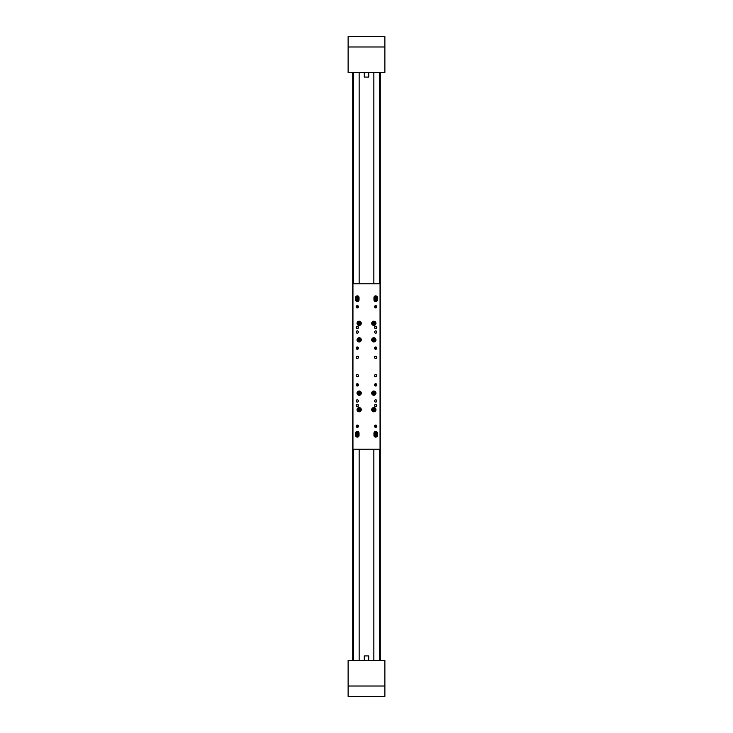 <?xml version="1.0" encoding="UTF-8"?>
<svg xmlns="http://www.w3.org/2000/svg" width="733" height="733" viewBox="0 0 733 733"><rect width="100%" height="100%" fill="white"/><g stroke="black" fill="none" stroke-linecap="round" stroke-linejoin="round"><path stroke-width="1.1" d="M380.28 72.485L380.28 660.515L380.28 72.485M352.72 72.485L352.72 660.515L352.72 72.485M356.394 696.35L362.826 696.35L356.394 696.35M370.174 696.35L376.606 696.35L370.174 696.35M384.88 686.015L384.88 660.515L348.12 660.515L348.12 696.35L384.88 696.35L384.88 686.015L348.12 686.015M348.12 46.985L348.12 72.485L384.88 72.485L384.88 36.65L348.12 36.65L348.12 46.985L384.88 46.985M357.31 330.895A1.145 1.145 0 0 0 356.165 332.049A1.145 1.145 0 0 0 357.31 333.194A1.145 1.145 0 0 0 358.464 332.049A1.145 1.145 0 0 0 357.31 330.895M375.69 330.895A1.145 1.145 0 0 0 374.536 332.049A1.145 1.145 0 0 0 375.69 333.194A1.145 1.145 0 0 0 376.835 332.049A1.145 1.145 0 0 0 375.69 330.895M375.69 399.806A1.145 1.145 0 0 0 374.536 400.951A1.145 1.145 0 0 0 375.69 402.105A1.145 1.145 0 0 0 376.835 400.951A1.145 1.145 0 0 0 375.69 399.806M357.31 399.806A1.145 1.145 0 0 0 356.165 400.951A1.145 1.145 0 0 0 357.31 402.105A1.145 1.145 0 0 0 358.464 400.951A1.145 1.145 0 0 0 357.31 399.806M359.033 299.889A1.723 1.723 0 0 1 357.31 301.611A1.723 1.723 0 0 1 355.587 299.889L355.587 297.589A1.723 1.723 0 0 1 357.31 295.866A1.723 1.723 0 0 1 359.033 297.589L359.033 299.889M377.413 299.889A1.723 1.723 0 0 1 375.69 301.611A1.723 1.723 0 0 1 373.967 299.889L373.967 297.589A1.723 1.723 0 0 1 375.69 295.866A1.723 1.723 0 0 1 377.413 297.589L377.413 299.889M377.413 435.411A1.723 1.723 0 0 1 375.69 437.134A1.723 1.723 0 0 1 373.967 435.411L373.967 433.111A1.723 1.723 0 0 1 375.69 431.389A1.723 1.723 0 0 1 377.413 433.111L377.413 435.411M359.033 435.411A1.723 1.723 0 0 1 357.31 437.134A1.723 1.723 0 0 1 355.587 435.411L355.587 433.111A1.723 1.723 0 0 1 357.31 431.389A1.723 1.723 0 0 1 359.033 433.111L359.033 435.411M375.69 358.464A1.145 1.145 0 0 1 374.536 357.31A1.145 1.145 0 0 1 375.69 356.165A1.145 1.145 0 0 1 376.835 357.31A1.145 1.145 0 0 1 375.69 358.464M375.69 349.274A1.145 1.145 0 0 1 374.536 348.12A1.145 1.145 0 0 1 375.69 346.975A1.145 1.145 0 0 1 376.835 348.12A1.145 1.145 0 0 1 375.69 349.274L375.69 346.975M375.69 328.604A1.145 1.145 0 0 1 374.536 327.449A1.145 1.145 0 0 1 375.69 326.304A1.145 1.145 0 0 1 376.835 327.449A1.145 1.145 0 0 1 375.69 328.604M375.69 376.835A1.145 1.145 0 0 1 374.536 375.69A1.145 1.145 0 0 1 375.69 374.536A1.145 1.145 0 0 1 376.835 375.69A1.145 1.145 0 0 1 375.69 376.835L375.067 376.652M375.69 386.025A1.145 1.145 0 0 1 374.536 384.88A1.145 1.145 0 0 1 375.69 383.726A1.145 1.145 0 0 1 376.835 384.88A1.145 1.145 0 0 1 375.69 386.025L375.69 383.726M375.69 406.696A1.145 1.145 0 0 1 374.536 405.551A1.145 1.145 0 0 1 375.69 404.396A1.145 1.145 0 0 1 376.835 405.551A1.145 1.145 0 0 1 375.69 406.696M375.69 307.924A1.145 1.145 0 0 1 374.536 306.779A1.145 1.145 0 0 1 375.69 305.634A1.145 1.145 0 0 1 376.835 306.779A1.145 1.145 0 0 1 375.69 307.924L375.69 306.825L374.545 306.825M375.69 427.366A1.145 1.145 0 0 1 374.536 426.221A1.145 1.145 0 0 1 375.69 425.076A1.145 1.145 0 0 1 376.835 426.221A1.145 1.145 0 0 1 375.69 427.366M359.152 411.809A2.126 2.126 0 0 1 357.026 409.683A2.126 2.126 0 0 1 359.152 407.557A2.126 2.126 0 0 1 361.277 409.683A2.126 2.126 0 0 1 359.152 411.809M359.152 341.981A2.126 2.126 0 0 1 357.026 339.855A2.126 2.126 0 0 1 359.152 337.73A2.126 2.126 0 0 1 361.277 339.855A2.126 2.126 0 0 1 359.152 341.981M373.848 341.981A2.126 2.126 0 0 1 371.723 339.855A2.126 2.126 0 0 1 373.848 337.73A2.126 2.126 0 0 1 375.974 339.855A2.126 2.126 0 0 1 373.848 341.981M373.848 325.443A2.126 2.126 0 0 1 371.723 323.317A2.126 2.126 0 0 1 373.848 321.191A2.126 2.126 0 0 1 375.974 323.317A2.126 2.126 0 0 1 373.848 325.443M359.152 325.443A2.126 2.126 0 0 1 357.026 323.317A2.126 2.126 0 0 1 359.152 321.191A2.126 2.126 0 0 1 361.277 323.317A2.126 2.126 0 0 1 359.152 325.443M359.152 395.27A2.126 2.126 0 0 1 357.026 393.145A2.126 2.126 0 0 1 359.152 391.019A2.126 2.126 0 0 1 361.277 393.145A2.126 2.126 0 0 1 359.152 395.27M373.848 395.27A2.126 2.126 0 0 1 371.723 393.145A2.126 2.126 0 0 1 373.848 391.019A2.126 2.126 0 0 1 375.974 393.145A2.126 2.126 0 0 1 373.848 395.27M373.848 411.809A2.126 2.126 0 0 1 371.723 409.683A2.126 2.126 0 0 1 373.848 407.557A2.126 2.126 0 0 1 375.974 409.683A2.126 2.126 0 0 1 373.848 411.809M357.31 358.464A1.145 1.145 0 0 1 356.165 357.31A1.145 1.145 0 0 1 357.31 356.165A1.145 1.145 0 0 1 358.464 357.31A1.145 1.145 0 0 1 357.31 358.464M357.31 349.274A1.145 1.145 0 0 1 356.165 348.12A1.145 1.145 0 0 1 357.31 346.975A1.145 1.145 0 0 1 358.464 348.12A1.145 1.145 0 0 1 357.31 349.274L357.31 346.975M357.31 328.604A1.145 1.145 0 0 1 356.165 327.449A1.145 1.145 0 0 1 357.31 326.304A1.145 1.145 0 0 1 358.464 327.449A1.145 1.145 0 0 1 357.31 328.604M357.31 376.835A1.145 1.145 0 0 1 356.165 375.69A1.145 1.145 0 0 1 357.31 374.536A1.145 1.145 0 0 1 358.464 375.69A1.145 1.145 0 0 1 357.31 376.835L356.687 376.652M357.31 386.025A1.145 1.145 0 0 1 356.165 384.88A1.145 1.145 0 0 1 357.31 383.726A1.145 1.145 0 0 1 358.464 384.88A1.145 1.145 0 0 1 357.31 386.025L357.31 383.726M357.31 406.696A1.145 1.145 0 0 1 356.165 405.551A1.145 1.145 0 0 1 357.31 404.396A1.145 1.145 0 0 1 358.464 405.551A1.145 1.145 0 0 1 357.31 406.696M357.31 307.924A1.145 1.145 0 0 1 356.165 306.779A1.145 1.145 0 0 1 357.31 305.634A1.145 1.145 0 0 1 358.464 306.779A1.145 1.145 0 0 1 357.31 307.924L357.31 306.825L356.623 306.825L356.623 307.695M357.31 427.366A1.145 1.145 0 0 1 356.165 426.221A1.145 1.145 0 0 1 357.31 425.076A1.145 1.145 0 0 1 358.464 426.221A1.145 1.145 0 0 1 357.31 427.366M374.655 298.826L374.655 299.889A1.035 1.035 0 0 0 375.69 300.924A1.035 1.035 0 0 0 376.725 299.889L376.725 298.826M356.275 298.826L356.275 299.889A1.035 1.035 0 0 0 357.31 300.924A1.035 1.035 0 0 0 358.345 299.889L358.345 298.826M376.725 434.174L376.725 433.111A1.035 1.035 0 0 0 375.69 432.076A1.035 1.035 0 0 0 374.655 433.111L374.655 434.174M358.345 434.174L358.345 433.111A1.035 1.035 0 0 0 357.31 432.076A1.035 1.035 0 0 0 356.275 433.111L356.275 434.174M352.949 449.192L380.051 449.192L380.051 283.808L352.949 283.808L352.949 449.192M375.067 356.348L376.313 356.348M356.687 356.348L357.933 356.348M356.623 347.204L356.623 349.045M357.31 306.825L358.455 306.825M376.377 307.695L376.377 306.825L375.69 306.825M376.377 347.204L376.377 349.045M356.394 326.762L356.394 328.137M356.394 331.353L356.394 332.736M356.852 326.396L356.852 328.503M356.852 330.995L356.852 333.094M376.148 326.396L376.148 328.503M376.148 330.995L376.148 333.094M376.606 326.762L376.606 328.137M376.606 331.353L376.606 332.736M375.8 306.825L374.581 306.458M374.352 306.458L375.617 306.458M357.2 306.825L358.455 306.641M358.043 306.458L358.648 306.458M358.419 306.458L357.887 306.458M374.847 356.531L375.8 356.348M375.113 356.714L374.352 356.714M358.153 356.531L357.2 356.348M358.043 356.714L358.648 356.714M374.545 426.175L376.377 426.175L376.377 425.305M356.623 425.305L356.623 426.175L358.455 426.175M357.31 425.076L357.31 426.175M356.623 385.796L356.623 383.955M357.31 376.652L357.933 376.652M376.313 376.652L375.69 376.652M375.69 425.076L375.69 426.175M356.394 400.264L356.394 401.647M356.394 404.863L356.394 406.238M356.852 399.906L356.852 402.005M356.852 404.497L356.852 406.604M376.148 399.906L376.148 402.005M376.148 404.497L376.148 406.604M376.606 400.264L376.606 401.647M376.606 404.863L376.606 406.238M376.377 385.796L376.377 383.955M375.8 376.652L374.71 376.286L375.617 376.286M357.2 376.652L358.153 376.469M358.043 376.286L358.648 376.286M374.545 426.359L375.8 426.175M374.957 426.542L374.352 426.542L374.957 426.542M375.113 426.542L374.655 426.542M358.455 426.359L357.2 426.175M358.043 426.542L358.648 426.542M361.094 392.998A1.952 1.952 0 0 1 359.289 395.096A1.952 1.952 0 0 1 357.2 393.291A1.952 1.952 0 0 1 359.005 391.202A1.952 1.952 0 0 1 361.094 392.998A1.952 1.952 0 0 0 359.005 391.202A1.952 1.952 0 0 0 357.2 393.291M360.205 393.071L359.61 392.192L358.556 392.265L358.089 393.227L358.684 394.097L359.747 394.024L360.205 393.071L359.152 393.145L359.747 394.024M358.089 393.227L359.152 393.145L358.684 394.097M359.61 392.192L359.152 393.145L358.556 392.265M375.8 392.998A1.952 1.952 0 0 1 373.995 395.096A1.952 1.952 0 0 1 371.906 393.291A1.952 1.952 0 0 1 373.711 391.202A1.952 1.952 0 0 1 375.8 392.998A1.952 1.952 0 0 0 373.711 391.202A1.952 1.952 0 0 0 371.906 393.291M374.911 393.071L374.316 392.192L373.253 392.265L372.795 393.227L373.39 394.097L374.444 394.024L374.911 393.071L373.848 393.145L374.444 394.024M372.795 393.227L373.848 393.145L373.39 394.097M374.316 392.192L373.848 393.145L373.253 392.265M361.094 409.536A1.952 1.952 0 0 1 359.289 411.634A1.952 1.952 0 0 1 357.2 409.829A1.952 1.952 0 0 1 359.005 407.74A1.952 1.952 0 0 1 361.094 409.536A1.952 1.952 0 0 0 359.005 407.74A1.952 1.952 0 0 0 357.2 409.829M360.205 409.61L359.61 408.73L358.556 408.803L358.089 409.765L358.684 410.636L359.747 410.562L360.205 409.61L359.152 409.683L359.747 410.562M358.089 409.765L359.152 409.683L358.684 410.636M359.61 408.73L359.152 409.683L358.556 408.803M375.25 411.048A1.952 1.952 0 0 1 372.492 411.085A1.952 1.952 0 0 1 372.446 408.327A1.952 1.952 0 0 1 375.214 408.281A1.952 1.952 0 0 1 375.25 411.048A1.952 1.952 0 0 0 375.214 408.281A1.952 1.952 0 0 0 372.446 408.327M374.609 410.425L374.875 409.39L374.114 408.657L373.088 408.941L372.831 409.976L373.592 410.709L374.609 410.425L373.848 409.683L373.592 410.709M373.088 408.941L373.848 409.683L372.831 409.976M374.875 409.39L373.848 409.683L374.114 408.657M361.094 323.171A1.952 1.952 0 0 1 359.289 325.26A1.952 1.952 0 0 1 357.2 323.464A1.952 1.952 0 0 1 359.005 321.366A1.952 1.952 0 0 1 361.094 323.171A1.952 1.952 0 0 0 359.005 321.366A1.952 1.952 0 0 0 357.2 323.464M360.205 323.235L359.61 322.364L358.556 322.438L358.089 323.39L358.684 324.27L359.747 324.197L360.205 323.235L359.152 323.317L359.747 324.197M358.089 323.39L359.152 323.317L358.684 324.27M359.61 322.364L359.152 323.317L358.556 322.438M361.094 339.709A1.952 1.952 0 0 1 359.289 341.798A1.952 1.952 0 0 1 357.2 340.002A1.952 1.952 0 0 1 359.005 337.904A1.952 1.952 0 0 1 361.094 339.709A1.952 1.952 0 0 0 359.005 337.904A1.952 1.952 0 0 0 357.2 340.002M360.205 339.773L359.61 338.903L358.556 338.976L358.089 339.929L358.684 340.808L359.747 340.735L360.205 339.773L359.152 339.855L359.747 340.735M358.089 339.929L359.152 339.855L358.684 340.808M359.61 338.903L359.152 339.855L358.556 338.976M374.251 337.94A1.952 1.952 0 0 1 375.763 340.249A1.952 1.952 0 0 1 373.454 341.77A1.952 1.952 0 0 1 371.943 339.461A1.952 1.952 0 0 1 374.251 337.94A1.952 1.952 0 0 0 371.943 339.461A1.952 1.952 0 0 0 373.454 341.77M374.068 338.82L373.06 339.15L372.84 340.185L373.638 340.891L374.645 340.561L374.856 339.526L374.068 338.82L373.848 339.855L374.856 339.526M373.638 340.891L373.848 339.855L374.645 340.561M373.06 339.15L373.848 339.855L372.84 340.185M374.636 321.53A1.952 1.952 0 0 1 375.635 324.096A1.952 1.952 0 0 1 373.07 325.104A1.952 1.952 0 0 1 372.062 322.538A1.952 1.952 0 0 1 374.636 321.53A1.952 1.952 0 0 0 372.062 322.538A1.952 1.952 0 0 0 373.07 325.104M374.279 322.346L373.225 322.465L372.795 323.436L373.427 324.288L374.481 324.169L374.902 323.198L374.279 322.346L373.848 323.317L374.902 323.198M373.427 324.288L373.848 323.317L374.481 324.169M373.225 322.465L373.848 323.317L372.795 323.436M356.275 299.889L358.345 299.889M374.655 299.889L376.725 299.889M376.725 433.111L374.655 433.111M358.345 433.111L356.275 433.111M356.43 436.758A1.603 1.603 0 0 1 355.963 434.532A1.603 1.603 0 0 1 358.19 434.064A1.603 1.603 0 0 1 358.657 436.291A1.603 1.603 0 0 1 356.43 436.758A1.603 1.603 0 0 0 358.657 436.291A1.603 1.603 0 0 0 358.19 434.064M356.953 435.961L357.612 435.998L357.677 434.852L356.65 435.375L356.953 435.961L357.31 435.411L356.65 435.375M357.677 434.852L357.31 435.411L357.017 434.816M357.612 435.998L357.31 435.411L357.97 435.448M374.81 436.758A1.603 1.603 0 0 1 374.343 434.532A1.603 1.603 0 0 1 376.57 434.064A1.603 1.603 0 0 1 377.037 436.291A1.603 1.603 0 0 1 374.81 436.758A1.603 1.603 0 0 0 377.037 436.291A1.603 1.603 0 0 0 376.57 434.064M375.323 435.961L376.35 435.448L375.388 434.816L375.323 435.961L375.69 435.411L375.03 435.375M376.047 434.852L375.69 435.411L375.388 434.816M375.983 435.998L375.69 435.411L376.35 435.448M357.383 299.192A1.603 1.603 0 0 1 355.707 297.662A1.603 1.603 0 0 1 357.237 295.985A1.603 1.603 0 0 1 358.923 297.516A1.603 1.603 0 0 1 357.383 299.192A1.603 1.603 0 0 0 358.923 297.516A1.603 1.603 0 0 0 357.237 295.985M357.347 298.249L357.869 297.231L357.283 296.929L356.751 297.946L357.347 298.249L357.31 297.589L356.751 297.946M357.283 296.929L357.31 297.589L356.724 297.286M357.896 297.891L357.31 297.589L357.869 297.231M376.185 299.119A1.603 1.603 0 0 1 374.16 298.093A1.603 1.603 0 0 1 375.186 296.059A1.603 1.603 0 0 1 377.22 297.094A1.603 1.603 0 0 1 376.185 299.119A1.603 1.603 0 0 0 377.22 297.094A1.603 1.603 0 0 0 375.186 296.059M375.892 298.221L376.13 297.094L375.039 297.451L375.892 298.221L375.69 297.589L375.241 298.084M375.479 296.957L375.69 297.589L375.039 297.451M376.341 297.726L375.69 297.589L376.13 297.094M368.726 660.515L368.726 655.925L364.274 655.925L364.274 660.515M364.328 77.075L368.672 77.075M373.848 72.485L373.848 283.808M359.152 72.485L359.152 283.808M359.152 660.515L359.152 449.192M373.848 660.515L373.848 449.192M379.364 72.485L379.364 283.808M379.364 449.192L379.364 660.515M353.636 72.485L353.636 283.808M353.636 449.192L353.636 660.515M374.545 306.641L375.8 306.641M374.847 376.469L375.8 376.469M357.319 393.282A1.842 1.842 0 0 0 359.289 394.977A1.842 1.842 0 0 0 360.984 393.007A1.842 1.842 0 0 0 359.014 391.312A1.842 1.842 0 0 0 357.319 393.282M372.016 393.282A1.842 1.842 0 0 0 373.986 394.977A1.842 1.842 0 0 0 375.681 393.007A1.842 1.842 0 0 0 373.711 391.312A1.842 1.842 0 0 0 372.016 393.282M357.319 409.82A1.842 1.842 0 0 0 359.289 411.515A1.842 1.842 0 0 0 360.984 409.545A1.842 1.842 0 0 0 359.014 407.85A1.842 1.842 0 0 0 357.319 409.82M372.529 408.4A1.842 1.842 0 0 0 372.575 411.002A1.842 1.842 0 0 0 375.168 410.966A1.842 1.842 0 0 0 375.131 408.363A1.842 1.842 0 0 0 372.529 408.4M357.319 323.455A1.842 1.842 0 0 0 359.289 325.15A1.842 1.842 0 0 0 360.984 323.18A1.842 1.842 0 0 0 359.014 321.485A1.842 1.842 0 0 0 357.319 323.455M357.319 339.993A1.842 1.842 0 0 0 359.289 341.688A1.842 1.842 0 0 0 360.984 339.718A1.842 1.842 0 0 0 359.014 338.023A1.842 1.842 0 0 0 357.319 339.993M373.473 341.651A1.842 1.842 0 0 0 375.653 340.231A1.842 1.842 0 0 0 374.224 338.06A1.842 1.842 0 0 0 372.052 339.48A1.842 1.842 0 0 0 373.473 341.651M373.115 325.003A1.842 1.842 0 0 0 375.534 324.05A1.842 1.842 0 0 0 374.59 321.631A1.842 1.842 0 0 0 372.162 322.584A1.842 1.842 0 0 0 373.115 325.003M358.125 434.156A1.493 1.493 0 0 0 356.064 434.596A1.493 1.493 0 0 0 356.495 436.657A1.493 1.493 0 0 0 358.565 436.227A1.493 1.493 0 0 0 358.125 434.156M376.505 434.156A1.493 1.493 0 0 0 374.435 434.596A1.493 1.493 0 0 0 374.875 436.657A1.493 1.493 0 0 0 376.936 436.227A1.493 1.493 0 0 0 376.505 434.156M357.246 296.095A1.493 1.493 0 0 0 355.817 297.662A1.493 1.493 0 0 0 357.383 299.082A1.493 1.493 0 0 0 358.804 297.525A1.493 1.493 0 0 0 357.246 296.095M375.223 296.169A1.493 1.493 0 0 0 374.27 298.056A1.493 1.493 0 0 0 376.148 299.009A1.493 1.493 0 0 0 377.11 297.131A1.493 1.493 0 0 0 375.223 296.169M364.274 72.485L364.274 77.075M368.726 72.485L368.726 77.075"/></g></svg>
